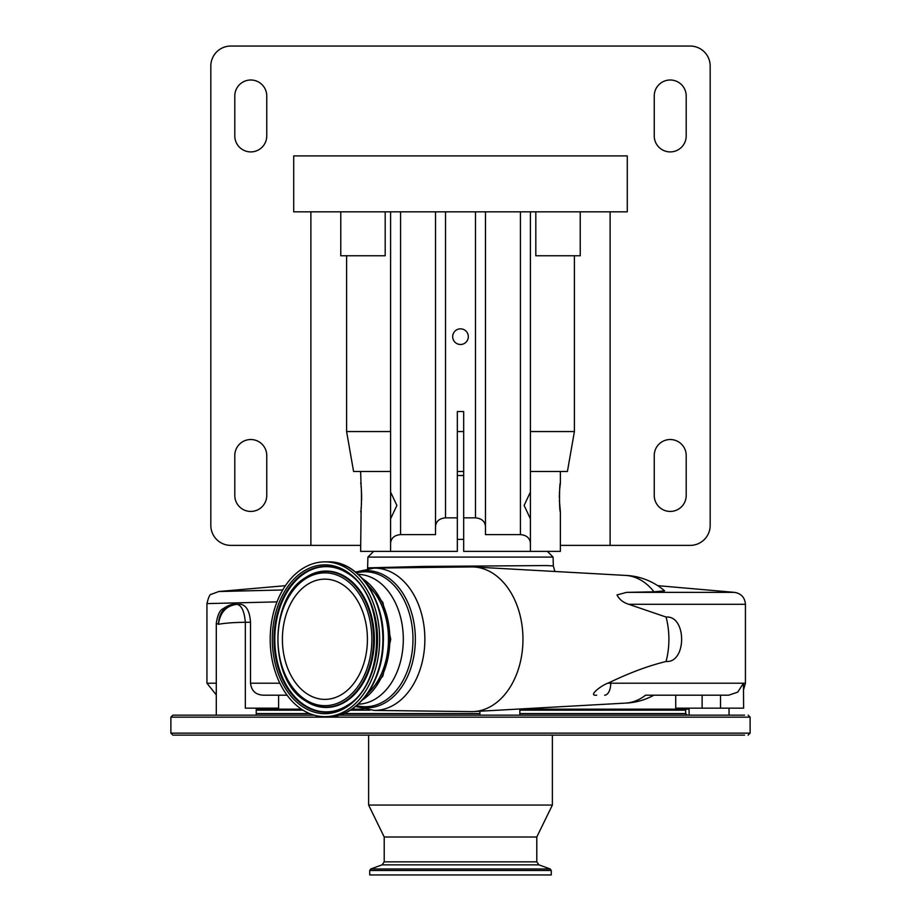 <?xml version="1.0" encoding="UTF-8"?>
<svg xmlns="http://www.w3.org/2000/svg" width="921" height="921" viewBox="0 0 921 921"><rect width="100%" height="100%" fill="white"/><g stroke="black" fill="none" stroke-linecap="round" stroke-linejoin="round"><path stroke-width="1.38" d="M470.907 566.933A72.345 51.162 90 0 1 471.356 566.922A72.345 51.162 90 0 1 471.794 566.922A72.345 51.162 90 0 1 473.808 566.968A72.345 51.162 90 0 1 522.955 639.266A72.345 51.162 90 0 1 473.808 711.553L625.486 703.114A63.906 45.187 90 0 0 645.575 695.194L728.684 695.194L737.756 692.12L743.466 683.209L745.434 683.209L745.434 604.303L628.755 604.303L666.079 617.047C686.755 615.297 686.87 663.108 666.079 661.485C648.96 665.653 630.517 672.457 610.75 681.885L607.745 683.209L743.466 683.209L743.615 708.168L675.726 708.168L675.726 695.194M473.808 566.968L625.486 575.406A63.906 45.187 90 0 1 653.991 591.823L626.487 592.364L734.498 592.364L657.709 585.652M473.808 711.553A72.345 51.162 90 0 1 471.794 711.611A72.345 51.162 90 0 1 471.356 711.611A72.345 51.162 90 0 1 470.907 711.599M596.647 695.194C587.425 696.149 601.068 685.615 607.745 683.209M666.079 617.047A63.906 45.187 90 0 1 666.079 661.485M628.755 604.303C623.206 602.541 619.28 599.433 617.001 594.954L626.487 592.364M625.071 575.383A63.917 63.917 0 0 1 664.605 590.822L653.991 591.823M547.385 551.38L553.095 557.09L367.905 557.09L367.629 567.877L423.211 566.427L546.245 565.563L553.325 565.908L554.868 571.481M457.334 539.395L463.666 539.395M457.334 475.478L463.666 475.478M457.334 471.483L463.666 471.483M218.634 591.535L282.724 589.97M559.657 489.523L560.371 483.18C559.254 482.293 559.254 512.606 560.371 511.719L559.381 500.379M559.346 497.455L559.381 494.669M559.427 493.311L559.484 492.067M390.596 471.483L360.629 471.483L361.136 487.336M361.343 489.523L361.504 492.021M361.573 493.311L361.619 500.356M361.504 502.924L361.354 505.261M361.147 507.529L360.629 551.38L390.596 551.38L390.596 542.999L390.596 551.38L457.334 551.38L457.334 411.56L463.666 411.56L463.666 551.38L530.404 551.38L530.404 518.811L524.118 505.433L530.404 492.079L530.404 518.811M580.23 211.83L580.23 255.773L574.405 255.773L574.405 431.558L567.417 471.483L560.371 471.483L560.371 483.18M560.371 511.719L560.371 551.38L530.404 551.38M360.629 511.719C361.746 512.606 361.746 482.316 360.629 483.18M362.448 578.584A66.876 47.282 90 0 1 389.859 639.266A66.876 47.282 90 0 1 362.448 699.937M367.122 584.421A64.919 45.9 90 0 1 367.122 694.112M328.152 561.868C358.948 560.785 385.565 600.573 383.286 643.008C382.583 682.806 356.968 717.54 328.152 716.665A77.399 54.73 -90 0 0 382.883 639.266A77.399 54.73 -90 0 0 328.152 561.868L324.917 561.868A77.399 54.73 -90 0 0 270.187 639.266A77.399 54.73 -90 0 0 324.917 716.665A77.399 54.73 -90 0 0 379.648 639.266A77.399 54.73 -90 0 0 324.917 561.868M328.152 716.665L324.917 716.665M324.917 699.384A60.118 42.516 -90 0 0 367.421 639.266A60.118 42.516 -90 0 0 324.917 579.148A60.118 42.516 -90 0 0 282.402 639.266A60.118 42.516 -90 0 0 324.917 699.384M551.276 874.95L369.724 874.95L369.724 870.472L551.276 870.472L551.276 874.95M384.207 861.849L536.793 861.849L536.793 837.005L384.207 837.005L384.207 861.849L382.1 864.854L370.772 868.975L369.724 870.472M536.793 837.005L552.381 805.046L368.619 805.046L384.207 837.005M744.582 735.131L172.883 735.131L170.88 733.139L750.12 733.139L748.117 735.131M685.397 715.157L684.51 715.157M744.582 715.157L338.974 715.157M314.199 715.157L172.883 715.157L170.88 717.16L170.88 733.139M278.614 695.194L278.614 708.168L245.331 708.168L245.331 622.285C234.026 622.412 225.069 623.08 218.473 624.288L216.285 623.379C217.563 614.975 219.843 610.093 223.112 608.723C228.235 605.27 232.322 603.808 235.362 604.314L240.715 604.314C246.471 605.35 249.729 611.337 250.512 622.285L250.512 683.209L279.857 683.209M235.362 604.314C224.678 605.581 219.048 612.235 218.473 624.288C220.131 612.292 226.324 605.638 237.054 604.314C241.613 605.373 244.376 611.36 245.331 622.285L250.512 622.285M256.234 709.17L301.432 709.17M351.868 709.17L363.83 709.17M519.847 709.17L688.194 709.17L688.194 708.168M287.087 695.194L264.373 695.194C256.13 695.194 251.514 691.199 250.512 683.209M277.002 601.874L206.937 603.612C208.526 597.05 210.034 593.918 211.45 594.229L218.853 591.512L285.418 585.687M390.596 519.709L390.596 491.169M610.116 211.83L610.116 545.382L560.371 545.382M385.185 211.83L385.185 255.773L346.595 255.773L346.595 431.558L353.583 471.483L360.629 471.483M560.371 471.483L530.404 471.483M627.282 211.83L293.718 211.83L293.718 155.902L627.282 155.902L627.282 211.83M654.244 495.452A15.979 15.979 0 0 0 670.223 511.431A15.979 15.979 0 0 0 686.203 495.452L686.203 455.504A15.979 15.979 0 0 0 670.223 439.524A15.979 15.979 0 0 0 654.244 455.504L654.244 495.452M654.244 135.928A15.979 15.979 0 0 0 670.223 151.907A15.979 15.979 0 0 0 686.203 135.928L686.203 95.98A15.979 15.979 0 0 0 670.223 80A15.979 15.979 0 0 0 654.244 95.98L654.244 135.928M266.756 95.98A15.979 15.979 0 0 0 250.777 80A15.979 15.979 0 0 0 234.797 95.98L234.797 135.928A15.979 15.979 0 0 0 250.777 151.907A15.979 15.979 0 0 0 266.756 135.928L266.756 95.98M266.756 455.504A15.979 15.979 0 0 0 250.777 439.524A15.979 15.979 0 0 0 234.797 455.504L234.797 495.452A15.979 15.979 0 0 0 250.777 511.431A15.979 15.979 0 0 0 266.756 495.452L266.756 455.504M610.116 545.382L690.197 545.382A19.974 19.974 0 0 0 710.172 525.419L710.172 66.024A19.974 19.974 0 0 0 690.197 46.05L230.803 46.05A19.974 19.974 0 0 0 210.828 66.024L210.828 525.419A19.974 19.974 0 0 0 230.803 545.382L310.884 545.382L310.884 211.83M360.629 545.382L310.884 545.382M346.595 255.773L340.77 255.773L340.77 211.83M457.334 517.855L445.522 517.855C439.501 518.396 436.163 521.182 435.529 526.236L435.529 534.617L400.577 534.617C394.556 535.147 391.229 537.945 390.596 542.999L390.596 518.811L396.882 505.445L390.596 492.079L390.596 211.83M530.404 492.079L530.404 211.83M530.404 542.999C529.771 537.945 526.444 535.147 520.423 534.617L485.471 534.617L485.471 211.83M485.471 534.617L485.471 526.236C484.837 521.182 481.499 518.396 475.478 517.855L463.666 517.855M460.5 344.489A7.817 7.817 0 0 0 468.317 336.66A7.817 7.817 0 0 0 460.5 328.843A7.817 7.817 0 0 0 452.683 336.66A7.817 7.817 0 0 0 460.5 344.489M435.529 526.236L435.529 211.83M574.405 431.558L530.404 431.558M463.666 431.558L457.334 431.558M390.596 431.558L346.595 431.558M574.405 255.773L535.815 255.773L535.815 211.83M604.66 695.194A11.985 6.09 -90 0 0 610.75 683.209L610.75 681.885M355.541 572.045L374.122 568.119A71.147 50.31 90 0 1 374.559 568.119A71.147 50.31 90 0 1 424.869 639.266A71.147 50.31 90 0 1 374.559 710.413A71.147 50.31 90 0 1 374.122 710.402L471.356 711.611M356.013 572.425A68.58 48.491 90 0 1 366.857 570.686A68.58 48.491 90 0 1 415.348 639.266A68.58 48.491 90 0 1 366.857 707.846A68.58 48.491 90 0 1 356.013 706.108M356.588 572.908A67.486 47.719 90 0 1 365.257 571.78A67.486 47.719 90 0 1 412.976 639.266A67.486 47.719 90 0 1 365.257 706.741A67.486 47.719 90 0 1 356.588 705.624M358.257 574.359A64.919 45.9 90 0 1 403.306 639.266A64.919 45.9 90 0 1 358.257 704.162M324.917 713.671A74.405 52.612 -90 0 0 377.529 639.266A74.405 52.612 -90 0 0 324.917 564.861A74.405 52.612 -90 0 0 272.305 639.266A74.405 52.612 -90 0 0 324.917 713.671M325.608 712.198A72.932 51.576 -90 0 0 347.493 705.302C386.244 683.198 386.244 595.323 347.493 573.219A72.932 51.576 -90 0 0 325.608 566.323A72.932 51.576 -90 0 0 274.032 639.266A72.932 51.576 -90 0 0 325.608 712.198M347.712 573.369A72.609 51.346 -90 0 0 326.138 566.645A72.609 51.346 -90 0 0 274.792 639.266A72.609 51.346 -90 0 0 326.138 711.875A72.609 51.346 -90 0 0 347.712 705.152M305.45 700.869A68.2 48.226 -90 0 0 305.668 701.019A68.2 48.226 -90 0 0 326.138 707.466A68.2 48.226 -90 0 0 374.363 639.266A68.2 48.226 -90 0 0 326.138 571.066A68.2 48.226 -90 0 0 305.668 577.513A68.2 48.226 -90 0 0 305.45 577.663M305.231 577.801C268.805 598.995 268.805 679.537 305.231 700.72A67.878 47.996 -90 0 0 325.608 707.144A67.878 47.996 -90 0 0 373.604 639.266A67.878 47.996 -90 0 0 325.608 571.388A67.878 47.996 -90 0 0 305.231 577.801L305.668 577.513M324.917 705.67A66.404 46.959 -90 0 0 371.877 639.266A66.404 46.959 -90 0 0 324.917 572.862A66.404 46.959 -90 0 0 277.958 639.266A66.404 46.959 -90 0 0 324.917 705.67M536.793 861.849L538.9 864.854L550.228 868.975L370.772 868.975M538.9 864.854L382.1 864.854M750.12 733.139L750.12 717.16L170.88 717.16M519.847 710.172L685.696 710.172L685.696 713.568L519.847 713.568M479.899 713.568L343.625 713.568M309.594 713.568L256.234 713.568M369.897 710.172L350.302 710.172M302.974 710.172L256.234 710.172M216.285 694.895L206.937 683.209L216.285 683.209M720.51 695.194L720.51 708.168M702.124 695.194L702.124 708.168M520.423 534.617L520.423 211.83M475.478 517.855L475.478 211.83M445.522 517.855L445.522 211.83M400.577 534.617L400.577 211.83M367.629 567.877L367.583 568.648M373.615 551.38L367.905 557.09M625.071 703.137A63.917 63.917 0 0 0 653.864 695.194M361.608 700.846L382.848 676.129L390.746 639.266L382.848 602.392L361.608 577.674M550.228 868.975L551.276 870.472M552.381 735.131L552.381 805.046M368.619 735.131L368.619 805.046M750.12 717.16L748.117 715.157M685.696 713.568L687.296 715.157M685.696 710.172L684.706 709.17M689.092 715.157L689.092 708.168M729.041 715.157L729.041 708.168M256.234 715.157L256.234 708.168M216.285 715.157L216.285 623.379M745.434 683.209L743.615 689.564M479.899 715.157L479.899 711.219M355.541 706.476L374.122 710.402M206.937 683.209L206.937 603.612M519.847 715.157L519.847 708.997M374.122 568.119L471.356 566.922M745.434 604.303C744.859 597.51 741.221 593.527 734.498 592.364M553.095 557.09L553.325 565.908"/></g></svg>
